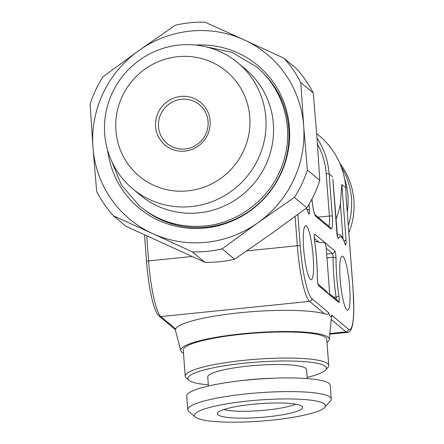 <?xml version="1.0" encoding="UTF-8"?>
<svg xmlns="http://www.w3.org/2000/svg" width="444" height="444" viewBox="0 0 444 444"><rect width="100%" height="100%" fill="white"/><g stroke="black" fill="none" stroke-linecap="round" stroke-linejoin="round"><path stroke-width="0.67" d="M295.526 404.145A39.133 6.31 -4.3 0 1 259.962 410.645A39.133 6.31 -4.3 0 1 223.826 409.535M301.959 406.277A42.779 6.893 175.7 0 0 257.947 403.807A42.779 6.893 175.7 0 0 217.438 413.114A42.779 6.893 175.7 0 0 217.96 414.857A42.779 6.893 -4.3 0 0 265.978 416.971A42.779 6.893 -4.3 0 0 302.381 406.726A42.779 6.893 -4.3 0 0 301.959 406.277M324.669 407.437A65.645 10.578 -4.3 0 0 324.409 403.985A65.645 10.578 175.7 0 0 248.474 400.965A65.645 10.578 175.7 0 0 195.504 417.149A65.645 10.578 175.7 0 0 195.51 417.149L188.839 411.566A71.961 11.6 175.7 0 0 188.844 411.571A71.961 11.6 175.7 0 1 187.734 409.751A71.961 11.6 175.7 0 1 252.73 393.273A71.961 11.6 175.7 0 1 330.136 397.141A71.961 11.6 -4.3 0 1 331.246 398.962A71.961 11.6 -4.3 0 1 330.425 400.921L324.669 407.437A65.645 10.578 -4.3 0 1 260.767 421.117A65.645 10.578 -4.3 0 1 195.51 417.149M187.734 409.751L186.708 396.087A71.961 11.6 175.7 0 1 251.704 379.603A71.961 11.6 175.7 0 1 329.109 383.472A71.961 11.6 -4.3 0 1 330.219 385.292L331.246 398.962M307.242 378.588L306.565 369.58A49.55 7.986 175.7 0 0 305.805 368.326A49.55 7.986 175.7 0 0 252.497 365.662A49.55 7.986 175.7 0 0 207.742 377.012L208.419 386.019M307.154 377.4A69.436 11.189 -4.3 0 0 325.602 369.98A69.436 11.189 -4.3 0 0 325.324 366.333A69.436 11.189 175.7 0 0 245.005 363.137A69.436 11.189 175.7 0 0 188.983 380.253A69.436 11.189 175.7 0 0 188.989 380.258L186.319 378.022A71.961 11.6 175.7 0 0 186.325 378.027M208.33 384.826A69.436 11.189 -4.3 0 1 188.989 380.258M185.215 376.207L183.25 350.116A71.961 11.6 175.7 0 1 248.246 333.638A71.961 11.6 175.7 0 1 325.652 337.501A71.961 11.6 175.7 0 1 326.762 339.321L328.726 365.418A71.961 11.6 -4.3 0 0 327.617 363.592A71.961 11.6 175.7 0 0 250.205 359.729A71.961 11.6 175.7 0 0 185.215 376.207A71.961 11.6 175.7 0 0 186.319 378.022M328.726 365.418A71.961 11.6 -4.3 0 1 327.905 367.377L325.602 369.98M326.995 342.413A74.487 12.005 -4.3 0 0 329.276 339.494A74.487 12.005 -4.3 0 0 241.958 333.821A74.487 12.005 175.7 0 0 180.791 350.655A74.487 12.005 175.7 0 0 183.483 353.208M180.791 350.655L175.236 329.548L175.646 328.932A78.272 12.615 -4.3 0 1 239.754 312.77A78.272 12.615 -4.3 0 1 324.375 313.736C327.361 314.519 328.782 314.152 328.632 312.643C329.875 316.794 330.869 317.621 331.607 315.129L348.368 329.121A2.525 2.459 129.9 0 1 346.076 331.857L329.92 333.511M329.276 339.494L331.607 315.129M348.368 329.121A46.709 7.548 84.2 0 0 353.097 289.982L346.031 195.515M346.02 195.837L345.832 187.851A78.272 76.207 -50.1 0 0 319.153 135.62L316.677 133.55M303.663 248.712A27.145 4.385 -95.8 0 1 305.661 225.68A27.145 4.385 -95.8 0 1 313.175 256.649A27.145 4.385 -95.8 0 1 311.177 279.681A27.145 4.385 -95.8 0 1 303.663 248.712M349.667 287.118A27.145 4.385 84.2 0 0 342.158 256.149A27.145 4.385 84.2 0 0 340.16 279.182A27.145 4.385 84.2 0 0 347.674 310.151A27.145 4.385 84.2 0 0 349.667 287.118M318.115 284.26L325.885 290.748L328.627 294.006L329.648 293.895L337.762 300.666A2.525 2.459 -50.1 0 1 338.622 302.353L318.631 285.659A5.051 0.816 -95.8 0 1 317.299 277.961A46.709 7.548 84.2 0 0 314.519 240.437A5.051 0.816 -95.8 0 1 314.802 234.143L324.753 242.446C323.804 242.846 321.889 242.796 319.003 242.296A78.272 12.615 -4.3 0 0 314.679 241.303M329.681 293.917L326.112 246.448L324.753 242.446L334.698 250.749A5.051 0.816 -95.8 0 1 336.03 258.397A46.709 7.548 84.2 0 0 338.9 295.993A5.051 0.816 -95.8 0 1 338.622 302.353M335.903 219.392A78.272 76.207 -50.1 0 0 340.387 203.818L341.852 184.526L346.07 240.676A5.051 0.816 -95.8 0 1 345.16 244.15A46.709 7.548 84.2 0 0 338.456 238.317A5.051 0.816 -95.8 0 1 336.874 232.734L333.022 181.524M113.514 215.878L125.952 226.262L204.806 262.276A116.145 113.081 129.9 0 0 234.593 259.235L271.145 233.855L306.865 207.786A116.145 113.081 129.9 0 0 319.813 180.403L316.938 137.018L313.236 92.94L300.793 82.551A116.145 113.081 129.9 0 0 283.96 58.214L244.117 39.86A107.309 104.473 -50.1 0 0 138.767 50.622A107.309 104.473 -50.1 0 0 92.974 147.464L96.675 191.542A116.145 113.081 129.9 0 0 113.514 215.878L152.525 233.538A107.309 104.473 -50.1 0 0 257.87 222.777A107.309 104.473 -50.1 0 0 303.668 125.941A107.309 104.473 -50.1 0 0 244.117 39.86L205.106 22.2A116.145 113.081 129.9 0 0 175.319 25.241L138.767 50.622L103.047 76.695A116.145 113.081 129.9 0 0 90.099 104.074L92.974 147.464A107.309 104.473 -50.1 0 0 152.525 233.538L192.363 251.892L204.806 262.276M300.793 82.551L303.668 125.941L307.37 170.019A116.145 113.081 129.9 0 1 294.422 197.397L257.87 222.777L222.15 248.851A116.145 113.081 129.9 0 1 192.363 251.892M107.664 150.405A92.79 90.343 -50.1 0 0 205.189 228.016A92.79 90.343 -50.1 0 0 289.549 129.482A92.79 90.343 -50.1 0 0 195.621 45.049M144.922 210.206A90.759 88.367 129.9 0 0 206.366 227.128A90.759 88.367 -50.1 0 0 283.838 165.656A90.759 88.367 -50.1 0 0 261.116 71.04M245.382 69.092A82.057 79.892 129.9 0 1 269.558 155.333A82.057 79.892 129.9 0 1 198.862 212.843A82.057 79.892 129.9 0 1 140.199 195.071L132.678 188.794A82.057 79.892 -50.1 0 0 191.342 206.56A82.057 79.892 129.9 0 0 262.038 149.056A82.057 79.892 129.9 0 0 237.862 62.815L245.382 69.092M237.862 62.815A82.057 79.892 129.9 0 0 179.198 45.044A82.057 79.892 -50.1 0 0 108.503 102.553A82.057 79.892 -50.1 0 0 132.678 188.794M177.794 56.682A68.171 66.372 129.9 0 1 249.767 116.939A68.171 66.372 129.9 0 1 187.884 190.864A68.171 66.372 129.9 0 1 115.912 130.608A68.171 66.372 129.9 0 1 177.794 56.682M180.78 96.437A27.772 27.04 -50.1 0 0 155.572 126.557A27.772 27.04 -50.1 0 0 184.893 151.104A27.772 27.04 -50.1 0 0 210.106 120.99A27.772 27.04 -50.1 0 0 180.78 96.437M185.148 148.99A25.247 24.581 129.9 0 1 167.099 143.523A25.247 24.581 129.9 0 1 159.657 116.988A25.247 24.581 129.9 0 1 181.413 99.295A25.247 24.581 -50.1 0 1 199.461 104.762A25.247 24.581 -50.1 0 1 206.898 131.296A25.247 24.581 -50.1 0 1 185.148 148.99M339.749 163.181A71.961 70.058 -50.1 0 1 353.901 200.394A71.961 70.058 129.9 0 1 348.834 232.811M348.285 225.53A71.961 70.058 129.9 0 0 351.47 198.363A71.961 70.058 -50.1 0 0 341.192 166.739M344.555 178.527A71.961 70.058 -50.1 0 1 347.93 195.41A71.961 70.058 129.9 0 1 347.258 211.899M294.422 197.397L306.865 207.786M307.37 170.019L319.813 180.403M222.15 248.851L234.593 259.235M283.96 58.214L296.398 68.604A116.145 113.081 129.9 0 1 313.236 92.94M272.927 378.238A49.55 7.986 175.7 0 0 242.302 380.541M331.413 319.619L346.076 331.857A49.234 7.959 84.2 0 0 347.436 332.384L329.848 334.182M332.673 176.862L329.132 173.909L332.312 216.15A15.152 2.448 -95.8 0 1 330.774 228.843L315.734 216.289A15.152 2.448 -95.8 0 1 311.96 199.162L311.949 199.045M345.832 187.851L341.852 184.526M297.874 214.463L300.233 245.848A46.709 7.548 84.2 0 0 311.877 298.651L328.632 312.643M309.03 204.273L309.446 209.834A5.051 0.816 -95.8 0 1 308.547 213.348A46.709 7.548 84.2 0 0 306.232 208.258M326.251 248.351L332.406 253.485A2.525 0.411 -95.8 0 1 333.072 257.309A49.234 7.959 84.2 0 0 336.097 296.942A2.525 0.411 -95.8 0 1 336.236 299.395M326.684 254.073L332.406 253.485A2.525 2.459 129.9 0 0 334.698 250.749M336.03 258.397A2.525 1.36 -179.8 0 0 333.072 257.309L326.973 257.931M338.9 295.993A2.525 0.649 171.7 0 1 336.097 296.942L333.605 297.197M345.16 244.15A2.525 2.07 -19.4 0 0 345.066 243.567C340.665 232.734 340.104 235.453 337.429 234.421A49.234 7.959 84.2 0 0 337.09 234.504M353.097 289.982A2.525 0.405 -4.3 0 1 353.135 290.049L346.026 195.515M317.46 144.05A75.746 73.748 -50.1 0 1 326.212 173.793A2.525 0.405 -4.3 0 1 329.132 173.909A78.272 76.207 -50.1 0 0 317.016 138.045M332.312 216.15A2.525 0.405 175.7 0 0 329.387 216.034L317.987 217.199M326.212 173.793L329.387 216.034A12.626 2.042 -95.8 0 1 328.915 226.323M330.774 228.843A2.525 2.459 -50.1 0 0 329.914 227.162L314.979 214.691A2.525 2.459 -50.1 0 1 315.734 216.289M309.446 209.834A2.525 0.405 175.7 0 0 307.209 209.662M308.547 213.348A2.525 2.087 -19.7 0 0 308.447 212.748L306.438 208.103M175.646 328.932L160.856 316.583A49.234 7.959 -95.8 0 1 148.585 260.922L191.952 256.493M246.803 250.888L297.314 245.732A49.234 7.959 84.2 0 0 309.585 301.387L324.375 313.736M175.247 329.559L159.046 316.034A2.525 2.459 -50.1 0 0 160.856 316.583L309.585 301.387A2.525 2.459 129.9 0 0 311.877 298.651M300.233 245.848A2.525 0.405 175.7 0 0 297.314 245.732L295.116 216.5M146.548 261.544A2.525 0.405 -4.3 0 1 146.509 261.483A2.525 0.405 -4.3 0 1 148.585 260.922L146.698 235.858M317.299 277.961A2.525 1.388 0.4 0 1 317.343 278.227A2.525 1.388 0.4 0 1 317.299 278.477M314.519 240.437A2.525 0.616 -8.2 0 0 314.541 240.326L314.235 235.692M314.33 238.395L319.003 242.296M318.631 285.659A2.525 2.459 -50.1 0 0 317.771 283.977L318.193 284.471C318.431 285.575 317.427 282.451 317.343 278.227C317.371 266.417 316.433 253.779 314.541 240.326M340.387 203.818L343.012 238.728M346.07 240.676A2.525 0.405 175.7 0 0 343.867 240.504M337.429 234.421L337.085 234.46M347.436 332.384C349.195 332.212 350.566 330.908 351.548 328.471C353.468 323.143 353.796 314.835 353.835 309.146L353.135 290.049M314.874 214.602L315.012 214.735C313.653 211.888 312.648 206.715 311.999 199.228L311.982 198.99M159.046 316.034L157.409 314.119C154.462 309.346 152.436 301.237 151.193 295.382C149.023 285.092 147.464 273.793 146.509 261.483L144.505 234.848M337.529 237.013L332.883 179.198M204.684 46.52L232.151 52.414L256.244 66.65C283.522 88.839 294.622 128.427 283.189 162.371C272.605 196.537 240.332 222.805 204.978 225.979C180.431 228.127 158.686 221.534 139.732 206.199L121.428 185.037L110.728 159.057"/></g></svg>
